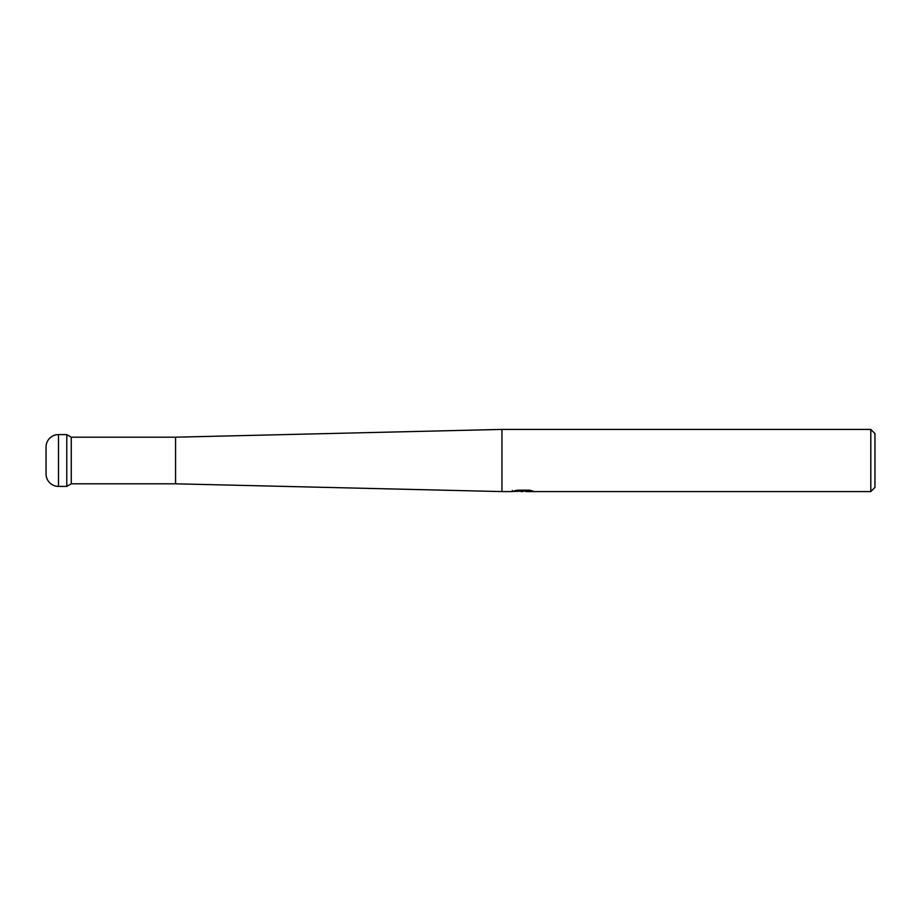 <?xml version="1.0" encoding="UTF-8"?>
<svg xmlns="http://www.w3.org/2000/svg" width="921" height="921" viewBox="0 0 921 921"><rect width="100%" height="100%" fill="white"/><g stroke="black" fill="none" stroke-linecap="round" stroke-linejoin="round"><path stroke-width="1.38" d="M58.483 486.403L58.483 434.597A12.434 12.434 0 0 0 46.05 447.03L46.05 473.97A12.434 12.434 0 0 0 58.483 486.403L66.773 486.403L66.773 434.597L66.773 486.403L71.262 483.813L71.262 437.187L175.566 437.187L501.945 429.416L870.806 429.416L874.95 433.561L874.95 487.439L870.806 491.584L525.96 491.584L525.845 490.525L527.399 490.179M71.262 483.813L175.566 483.813L175.566 437.187M512.306 490.479L512.088 491.584L501.945 491.584L501.945 429.416M525.845 491.1L519.053 491.273M522.668 491.584L521.194 491.584M870.806 491.584L870.806 429.416M512.306 491.515L523.911 490.997L513.976 490.997L517.211 490.179L529.471 490.179L533.029 491.089L525.845 491.561M523.911 490.179L523.911 490.997M58.483 434.597L66.773 434.597L71.262 437.187M46.05 473.97L46.05 447.03M175.566 483.813L501.945 491.584M523.911 490.548L525.845 490.548"/></g></svg>
